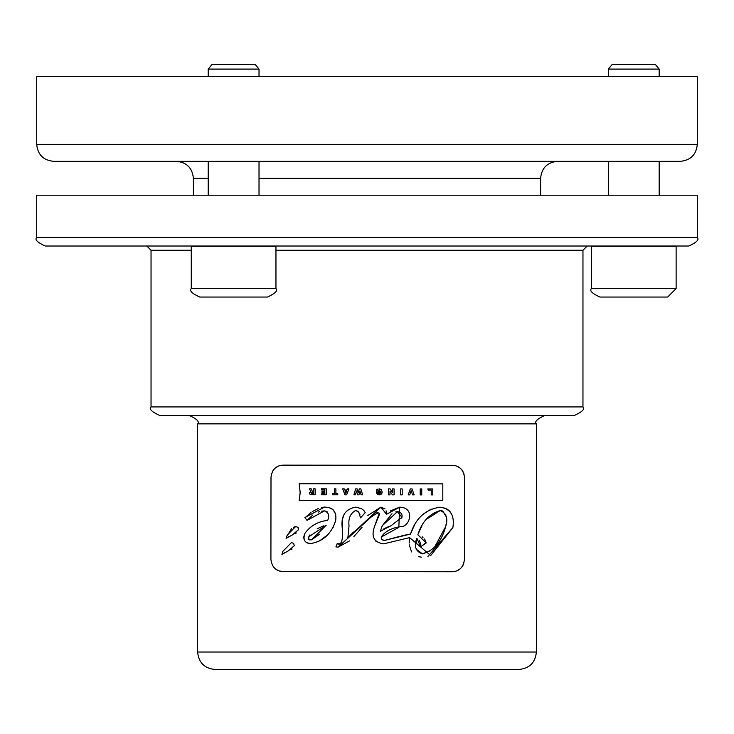 <?xml version="1.0" encoding="UTF-8"?>
<svg xmlns="http://www.w3.org/2000/svg" width="734" height="734" viewBox="0 0 734 734"><rect width="100%" height="100%" fill="white"/><g stroke="black" fill="none" stroke-linecap="round" stroke-linejoin="round"><path stroke-width="1.1" d="M357.586 494.817L358.944 494.817L359.981 490.963L361.073 494.817L362.633 494.817L360.825 488.89L359.321 488.881L358.238 492.542L357.164 488.881L355.66 488.881L353.907 494.808L355.412 494.817L356.495 490.963L357.586 494.817M359.321 488.881L360.825 488.89L362.633 494.817M360.211 491.817L359.981 490.963L358.944 494.817M355.66 488.881L357.164 488.881L358.238 492.542M356.495 490.963L355.412 494.817M415.637 545.949L416.692 538.426C413.82 546.454 415.728 551.592 422.417 553.84C433.785 550.766 441.519 541.72 445.611 526.709C448.254 518.525 446.456 513.13 440.216 510.543C429.28 513.846 421.83 521.92 417.848 534.774L426.271 542.921L420.665 546.821L417.013 538.582M418.252 533.682L421.967 525.819M426.215 519.433L440.216 510.543L442.584 510.983M442.749 511.057L446.327 516.837M446.465 518.048L446.511 520.076M446.492 520.727L446.327 522.608M446.098 524.223L446.006 524.792M445.611 526.709L434.629 547.069M430.574 550.665L422.417 553.84L416.068 549.014M419.151 540.196L420.839 544.142L420.665 546.821L426.179 542.518M425.665 541.013L424.491 539.022M423.004 537.426L422.188 536.783M319.831 534.086L311.528 539.829L326.272 525.149L308.766 536.811L308.849 539.609L311.528 539.829L309.326 539.885M309.142 536.095L309.959 534.866M317.198 528.719L323.85 525.746M308.959 539.692L308.528 539.196M308.408 537.866L308.766 536.811M400.654 494.863L402.204 494.863L402.204 488.927L400.654 488.917L400.654 494.863L402.204 494.863M421.747 494.881L421.756 488.945L420.206 488.936L420.197 494.881L421.747 494.881L420.197 494.881M283.104 465.145C276.103 465.494 272.075 469.521 271.002 477.228L270.919 559.464C271.975 567.171 276.002 571.199 283.003 571.575L452.318 571.731C459.3 571.391 463.337 567.364 464.42 559.647L464.503 477.412C463.429 469.696 459.401 465.659 452.419 465.31L283.104 465.145L279.581 465.668M286.104 538.673L287.159 535.187L295.655 526.526L297.912 527.315L298.499 529.709L292.316 534.948L286.71 538.031M281.884 554.739L282.939 551.262L291.435 542.6L293.692 543.38L294.279 545.775L288.104 551.014L282.498 554.097M307.051 520.397L304.894 517.525L324.456 507.093C333.08 507.35 336.814 511.791 335.686 520.424C331.64 533.462 323.52 541.132 311.308 543.463C304.793 543.38 302.665 540.013 304.922 533.352C310.675 525.645 318.253 521.333 327.648 520.415C329.722 515.598 328.648 512.424 324.456 510.892L307.051 520.397L312.776 515.029M299.188 483.724L442.822 483.862L442.813 500.46L299.169 500.322L300.151 492.542L299.188 483.724L300.151 492.064M338.062 547.142L335.933 546.913L337.145 543.72C341.64 545.913 343.292 540.196 342.117 526.581C341.099 515.424 345.668 508.937 355.843 507.121L361.587 508.699L363.89 510.506L365.202 512.644L360.522 517.883L358.871 512.433L357.449 511.093L355.513 510.525C350.329 513.47 348.164 518.553 349.035 525.773L347.861 537.82L380.909 507.148L386.515 514.286L399.645 507.166L398.837 527.361L381.23 537.049L381.396 538.728L382.864 540.123L384.506 540.435L410.48 534.068C415.673 518.259 425.546 509.304 440.088 507.203C450.52 508.717 454.786 515.507 452.887 527.562L430.711 555.537L409.618 537.637L383.689 543.848C373.78 542.435 370.808 536.426 374.78 525.801L378.505 516.617C380.937 511.589 378.405 511.791 370.918 517.222L338.062 547.142L349.522 540.894M381.9 539.481L381.23 537.049C385.038 531.315 391.598 527.847 400.911 526.636C409.673 527.186 415.728 507.488 399.645 507.166L390.332 510.928M386.515 514.286L386.084 510.818M385.001 508.818L380.909 507.148L367.862 515.47M398.498 536.701L384.506 540.435L382.102 539.664M353.476 532.04L347.861 537.82L349.035 525.773C348.164 518.553 350.32 513.47 355.513 510.525L358.164 511.635L359.963 514.672M414.802 524.351L410.48 534.068L401.883 535.71M445.85 508.359L440.088 507.203L437.253 507.396M431.216 509.084L423.445 514.002M451.392 513.672L450.061 511.635M449.658 511.158L446.804 508.846M383.689 543.848L409.618 537.637L409.15 543.087M409.26 544.83L411.609 551.931M418.343 556.666L421.463 557.152M427.885 556.473L452.887 527.562M361.899 508.882L355.843 507.121M378.964 514.075L374.276 527.104M373.019 533.618L373.34 536.701M375.193 540.527L376.258 541.573M343.989 514.653L342.695 518.534M342.301 520.736L342.365 531.728M342.136 539.563L341.594 541.692M341.429 542.05L340.824 542.931M339.319 543.738L337.145 543.72L335.933 546.913M376.056 513.139L377.404 512.644M377.845 512.626L378.542 513.002M353.889 536.554L362.091 527.241M442.813 500.46L442.822 483.862M315.079 542.665L319.198 541.031M319.868 540.692L328.015 534.554M332.952 527.847L335.686 520.424M327.648 520.415C317.978 521.461 310.399 525.773 304.922 533.352L303.876 536.435M303.803 537.104L303.913 538.866M304.105 539.637L304.527 540.628M306.243 542.509L307.317 543.059M308.638 543.417L311.308 543.463M335.759 514.332L333.163 509.781M332.548 509.286L330.107 507.983M321.529 511.167L324.456 510.892L327.08 511.635M328.52 515.424L328.502 516.094M324.456 507.093L321.657 507.433M318.437 508.451L312.198 511.681M310.977 512.488L305.252 517.58M318.409 512.075L319.547 511.681M290.976 549.729L292.086 549.06M291.435 542.6L282.939 551.262L282.406 552.693M283.251 553.537L285.012 552.473M298.472 528.452L298.178 527.673M295.196 533.655L296.371 532.939M295.655 526.526L293.343 527.315M291.609 528.636L286.627 536.627M287.453 537.471L289.224 536.407M464.42 559.647L463.604 564.015M462.998 565.336L461.181 567.887M460.172 568.841L457.181 570.722M455.842 571.208L452.318 571.731M452.419 465.31L455.942 465.833M457.236 466.31L460.19 468.145M461.246 469.145L462.98 471.531M463.796 473.338L464.503 477.412M283.003 571.575L279.195 570.951M278.177 570.566L275.167 568.676M274.149 567.712L272.461 565.373M271.552 563.345L270.919 559.464M271.002 477.228L271.635 473.366M272.543 471.32L274.232 469.008M275.323 467.971L278.278 466.145M300.133 493.248L299.169 500.322M337.75 493.67L335.888 493.67L337.75 493.67L337.75 494.799L332.484 494.799L332.484 493.67L334.337 493.67L332.484 493.67M335.888 493.67L335.897 488.862L334.346 488.862L335.897 488.862M334.346 488.862L334.337 493.67M431.225 494.89L432.776 494.89L432.785 488.954L427.803 488.945L428.197 490.073L431.234 490.073L431.225 494.89L432.776 494.89M431.234 490.073L428.197 490.073L427.803 488.945M321.712 493.661L324.85 493.661L321.712 493.661L321.364 494.78L326.346 494.789L326.346 488.853L321.208 488.844L326.346 488.853M321.208 488.844L321.602 489.973L324.85 489.973L324.85 491.395L322.006 491.395L322.006 492.523L324.85 492.523L324.85 493.661M322.006 491.395L324.85 491.395M414.187 494.872L412.572 494.872L414.187 494.872L412.068 488.927L410.278 488.927L408.214 494.863L409.756 494.863L411.132 490.606L412.572 494.872L411.132 490.606M409.756 494.863L408.214 494.863L410.278 488.927M376.404 492.404L379.184 492.404L376.404 492.404L376.404 489.853L378.038 488.972M381.414 489.633L382.148 491.927L381.414 489.633L379.148 488.835M376.514 493.092L378.175 492.899L376.514 493.092L379.258 494.899L381.396 494.092L382.148 491.927L381.909 493.294M378.304 494.799L377.524 494.505M379.184 492.404L379.23 491.413L377.882 491.413L377.891 490.395L379.157 489.899L377.891 490.395M379.157 489.899L380.597 491.863L379.157 489.899M380.597 491.863L379.808 493.688M380.331 493.175L380.533 492.587M379.267 493.799L378.175 492.899L379.267 493.799M346.943 490L344.65 489.991L344.237 488.872L342.686 488.862L344.916 494.808L346.65 494.808L348.898 488.872L347.347 488.872L346.943 490L344.65 489.991L344.237 488.872L342.686 488.862M345.567 492.615L345.026 491.074L346.558 491.074L345.797 493.367L345.026 491.074M347.347 488.872L348.898 488.872L346.65 494.808M309.491 488.826L311.161 488.826L309.491 488.826L310.803 491.56L309.509 493.074L310.06 494.358L311.436 494.771L315.125 494.771L315.134 488.835L313.601 488.835L315.134 488.835M311.436 494.771L310.06 494.358M309.711 493.936L309.537 492.707M311.978 493.679L311.143 493.092L312.051 492.514L313.601 492.514L313.601 493.679L311.978 493.679L313.601 493.679M313.601 488.835L313.592 491.459L312.39 491.459L313.592 491.459M312.39 491.459L311.161 488.826L312.39 491.459M394.085 494.854L392.433 494.844L390.323 491.762L392.433 494.844L394.085 494.854L394.094 488.908L392.598 488.908L392.598 492.688L390.139 488.908L388.506 488.908L388.497 494.844L389.993 494.844L390.002 491.147M389.993 494.844L388.497 494.844M395.699 511.928L397.388 511.699L382.304 525.682L391.984 513.708M402.067 515.874L401.948 517.314L397.388 511.699L399.415 512.038M400.204 512.405L401.544 513.8M401.782 514.314L402.03 515.378M382.304 525.682L380.23 531.489L382.304 525.682M380.487 531.205L391.057 525.691L401.948 517.314L401.755 518.158M388.396 526.728L385.405 528.067M384.46 528.535L383.24 529.205M251.166 297.041L233.605 297.041M208.199 69.088L211.97 64.528L255.248 64.528L259.019 69.088L208.199 69.088L208.199 76.63M216.668 297.041L267.488 297.041C275.287 293.453 278.113 290.636 275.956 288.572L191.262 288.572C189.124 290.673 191.95 293.49 199.731 297.041L216.668 297.041M275.956 288.572L275.956 246.229L191.262 246.229L191.262 288.572M651.333 297.041L616.221 297.041M676.124 288.572L667.656 297.041L599.907 297.041C592.118 293.49 589.301 290.673 591.439 288.572L676.124 288.572L676.124 246.229L591.439 246.229L591.439 288.572M659.187 69.088L608.376 69.088L612.138 64.528L655.425 64.528L659.187 69.088L659.187 76.63M608.376 161.324L608.376 195.198M680.363 161.324L53.637 161.324C43.352 160.315 37.7 154.672 36.7 144.387L697.3 144.387C696.3 154.672 690.648 160.315 680.363 161.324M697.3 237.55L697.3 195.198L36.7 195.198L36.7 237.55C34.544 239.605 37.37 242.431 45.169 246.018L688.831 246.018C696.63 242.431 699.456 239.605 697.3 237.55L36.7 237.55M574.493 415.398L159.507 415.398C151.699 411.82 148.883 408.994 151.039 406.93L582.961 406.93C585.117 408.994 582.301 411.82 574.493 415.398M518.929 669.472L215.071 669.472C204.465 668.445 198.648 662.619 197.611 652.021L536.389 652.021C535.352 662.619 529.535 668.445 518.929 669.472M697.3 144.387L697.3 76.63L36.7 76.63L36.7 144.387M536.389 652.021L536.389 423.867L197.611 423.867L197.611 652.021M557.556 161.324C547.27 162.324 541.619 167.976 540.619 178.261L259.019 178.261M208.199 178.261L193.381 178.261C192.381 167.976 186.73 162.324 176.444 161.324M587.2 246.018L582.961 250.248L275.956 250.248M191.262 250.248L151.039 250.248L146.8 246.018M259.019 69.088L259.019 76.63M208.199 161.324L208.199 195.198M259.019 161.324L259.019 195.198M608.376 69.088L608.376 76.63M659.187 161.324L659.187 195.198M193.381 178.261L193.381 195.198M540.619 178.261L540.619 195.198M151.039 250.248L151.039 406.93M582.961 250.248L582.961 406.93M536.389 423.867C534.233 421.802 537.049 418.986 544.857 415.398M197.611 423.867C199.767 421.802 196.951 418.986 189.143 415.398"/></g></svg>
